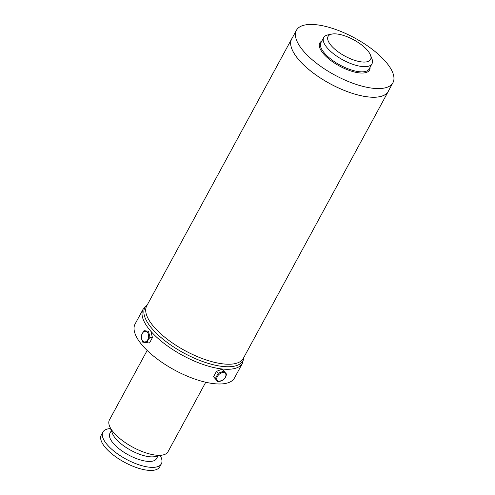 <?xml version="1.0" encoding="UTF-8"?>
<svg xmlns="http://www.w3.org/2000/svg" width="495" height="495" viewBox="0 0 495 495"><rect width="100%" height="100%" fill="white"/><g stroke="black" fill="none" stroke-linecap="round" stroke-linejoin="round"><path stroke-width="0.74" d="M143.228 346.351A56.548 21.669 28.5 0 0 195.036 379.145A56.548 21.669 28.5 0 0 234.5 377.939L242.482 363.25A56.548 21.669 28.5 0 1 221.909 368.967A56.548 21.669 28.5 0 1 151.21 331.656A56.548 21.669 28.5 0 1 143.086 309.282L135.104 323.971A56.548 21.669 28.5 0 0 143.228 346.351M110.509 428.559A33.264 12.746 28.5 0 0 102.91 432.079L101.246 435.142A33.264 12.746 28.5 0 0 114.054 455.579A33.264 12.746 28.5 0 0 147.609 470.25A33.264 12.746 28.5 0 0 159.706 466.884L161.37 463.821A33.264 12.746 28.5 0 0 160.182 455.53M147.163 350.435L109.414 419.964A33.326 12.771 28.5 0 0 109.525 426.053A33.326 12.771 28.5 0 0 132.611 447.09A33.326 12.771 28.5 0 0 162.824 454.992A33.326 12.771 28.5 0 0 167.991 451.768L205.741 382.245M109.525 426.053L112.483 433.583A26.52 10.16 28.5 0 0 130.853 450.32A26.52 10.16 28.5 0 0 154.898 456.613L162.824 454.992M111.344 430.675L109.915 433.304A26.52 10.16 28.5 0 0 120.13 449.602A26.52 10.16 28.5 0 0 146.879 461.297A26.52 10.16 28.5 0 0 156.525 458.611L157.954 455.988M102.91 432.079A33.264 12.746 28.5 0 0 115.719 452.517A33.264 12.746 28.5 0 0 149.273 467.187A33.264 12.746 28.5 0 0 161.37 463.821M225.46 377.246L223.728 379.653L218.023 381.886L215.251 378.712L218.184 373.304L223.888 371.077L226.661 374.245L225.46 377.246M217.392 376.472A5.371 3.397 138.3 0 0 218.969 381.268A5.371 3.397 138.3 0 0 225.287 377.345A5.371 3.397 138.3 0 0 223.703 372.549A5.371 3.397 138.3 0 0 217.392 376.472M215.436 373.255A5.371 3.397 138.3 0 0 215.065 373.861A5.371 3.397 138.3 0 0 214.774 374.48M219.718 370.099A5.371 3.397 138.3 0 0 218.462 370.588M218.023 381.886L213.524 376.775L216.463 371.374L222.168 369.14L223.888 371.077M216.463 371.374L218.184 373.304M213.524 376.775L215.251 378.712M151.817 335.078A5.371 3.614 -83.7 0 0 151.662 334.465M148.135 339.972L147.046 342.719L142.609 342.088L141.106 336.049L144.039 330.648L148.475 331.279L149.979 337.312L148.135 339.972M142.232 333.519A5.371 3.614 -83.7 0 0 142.628 340.981A5.371 3.614 -83.7 0 0 147.764 339.725A5.371 3.614 -83.7 0 0 147.362 332.263A5.371 3.614 -83.7 0 0 142.232 333.519M144.039 330.648L148.475 331.279M150.938 331.551L152.441 337.584L149.509 342.992L147.046 342.719M152.441 337.584L149.979 337.312M316.392 24.75A54.914 21.038 -151.5 0 1 371.788 48.968A54.914 21.038 -151.5 0 1 392.937 82.708A54.914 21.038 -151.5 0 1 372.964 88.265A54.914 21.038 -151.5 0 1 317.567 64.047A54.914 21.038 -151.5 0 1 296.418 30.306A54.914 21.038 -151.5 0 1 316.392 24.75M336.866 33.982A24.175 9.263 -151.5 0 1 370.477 55.081A24.175 9.263 -151.5 0 1 361.771 61.937A24.175 9.263 -151.5 0 1 333.809 48.287A24.175 9.263 -151.5 0 1 331.823 34.087A24.175 9.263 -151.5 0 1 336.866 33.982M392.937 82.708L388.235 91.365A54.914 21.038 -151.5 0 1 368.261 96.915A54.914 21.038 -151.5 0 1 312.865 72.697A54.914 21.038 -151.5 0 1 291.716 38.957L296.418 30.306M370.477 55.081L371.912 58.726A27.473 10.525 -151.5 0 1 372.005 63.744A27.473 10.525 -151.5 0 1 362.012 66.522A27.473 10.525 -151.5 0 1 334.304 54.407A27.473 10.525 -151.5 0 1 323.724 37.527A27.473 10.525 -151.5 0 1 327.981 34.873L331.823 34.087M292.161 38.146A54.97 21.062 28.5 0 0 291.673 38.932A54.97 21.062 28.5 0 0 312.84 72.703A54.97 21.062 28.5 0 0 368.292 96.946A54.97 21.062 28.5 0 0 388.284 91.389A54.97 21.062 28.5 0 0 388.68 90.554M370.074 67.301A28.314 10.847 -151.5 0 1 359.265 72.883A28.314 10.847 -151.5 0 1 328.21 58.404A28.314 10.847 -151.5 0 1 321.787 41.085M372.005 63.744L369.19 68.929A27.473 10.525 -151.5 0 1 359.197 71.707A27.473 10.525 -151.5 0 1 331.489 59.592A27.473 10.525 -151.5 0 1 320.909 42.712L323.724 37.527M291.673 38.932L146.718 305.904A54.97 21.062 28.5 0 0 167.885 339.675A54.97 21.062 28.5 0 0 223.338 363.918A54.97 21.062 28.5 0 0 243.33 358.361L388.284 91.389M147.306 304.815A55.762 21.365 28.5 0 0 162.954 339.155A55.762 21.365 28.5 0 0 222.626 366.442A55.762 21.365 28.5 0 0 243.924 357.272M147.392 304.666L143.086 309.282M244.004 357.124L242.482 363.25"/></g></svg>
